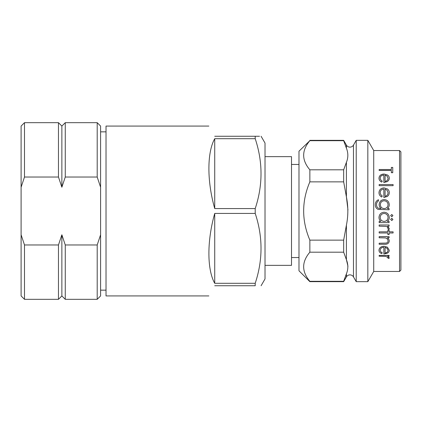 <?xml version="1.0" encoding="UTF-8"?>
<svg xmlns="http://www.w3.org/2000/svg" width="422" height="422" viewBox="0 0 422 422"><rect width="100%" height="100%" fill="white"/><g stroke="black" fill="none" stroke-linecap="round" stroke-linejoin="round"><path stroke-width="0.63" d="M309.859 281.659L298.987 270.792L298.987 151.208L309.859 140.684C301.603 150.411 301.603 160.123 309.859 169.813L343.666 169.813L346.415 162.306C348.303 157.664 348.303 152.959 346.415 148.191L346.415 145.094A4.078 4.078 0 0 0 353.472 145.094L353.472 276.906A4.078 4.078 0 0 0 346.415 276.906L343.666 281.659L343.666 281.316L309.859 281.316L309.859 281.659L343.666 281.659M400.9 151.888L400.9 270.112L399.539 271.467L399.539 150.533L400.9 151.888M391.352 170.467L379.156 170.467L379.156 169.523L391.352 169.523L391.352 167.46M391.352 169.523L391.352 167.413L392.745 167.413L392.745 172.709L391.352 172.709L391.352 170.419L379.156 170.419M383.862 182.52L383.862 175.009C381.615 175.146 380.396 176.138 380.206 177.989C380.227 179.345 380.924 180.384 382.295 181.112L381.725 182.093C379.911 181.217 378.998 179.899 378.982 178.153L378.982 178.116C379.246 175.547 380.95 174.191 384.094 174.033L387.412 174.945C388.651 175.742 389.269 176.807 389.263 178.142L389.263 178.179C389.263 179.572 388.609 180.711 387.306 181.602L383.862 182.552L387.306 181.602M383.862 175.046C381.62 175.183 380.396 176.18 380.206 178.026M393.093 185.675L379.156 185.643L393.093 185.675M383.862 197.512L383.862 189.014C381.615 189.183 380.396 190.322 380.206 192.432C380.227 193.967 380.924 195.138 382.295 195.95L381.725 197.016C379.911 196.051 378.998 194.574 378.982 192.601L378.982 192.601C379.246 189.642 380.95 188.08 384.094 187.885L387.412 188.945C388.651 189.868 389.269 191.092 389.263 192.606C389.263 194.204 388.609 195.486 387.306 196.473L383.862 197.528L387.306 196.473C388.609 195.47 389.263 194.189 389.263 192.606L389.263 192.627M383.862 189.04C381.62 189.209 380.396 190.343 380.206 192.453M379.156 204.596C379.415 201.526 381.082 199.843 384.157 199.559C387.259 199.854 388.963 201.547 389.263 204.633L389.263 204.644C389.253 206.242 388.615 207.55 387.354 208.558L389.089 208.558L389.089 209.781L378.159 209.417C376.224 208.521 375.279 206.965 375.327 204.76L375.327 204.76C375.274 202.365 376.318 200.693 378.46 199.727L378.46 200.941C377.12 201.79 376.482 203.024 376.545 204.644C376.572 207.292 377.906 208.6 380.549 208.558L381.061 208.558C379.816 207.534 379.178 206.21 379.156 204.596L379.156 204.607C379.178 206.221 379.816 207.54 381.061 208.563M389.263 204.644C389.253 206.247 388.615 207.55 387.354 208.563M390.656 219.424L391.79 218.301L392.919 219.429L391.79 220.553L390.656 219.424M390.656 215.61L391.79 214.482L392.919 215.61L391.79 216.744L390.656 215.616L391.79 214.482L392.919 215.616M379.156 221.413L380.876 221.413C379.615 220.379 378.982 219.039 378.982 217.393L378.982 217.383C379.278 214.239 380.997 212.519 384.152 212.219C387.28 212.551 388.984 214.281 389.263 217.425C389.269 219.108 388.599 220.432 387.254 221.413L389.089 221.413L389.089 222.61L379.156 222.61L379.156 221.402L380.86 221.402M387.264 221.402L389.089 221.413M387.628 226.166L389.263 228.497L388.92 229.531L387.865 228.893L388.045 228.276M387.865 228.893L388.045 228.297C387.807 227.247 387.095 226.609 385.903 226.392L379.156 226.181L379.156 224.984L389.089 224.984L389.089 226.181L387.628 226.181L389.263 228.518M387.871 234.574L387.871 232.986L379.156 232.986L379.156 231.842L387.871 231.842L387.871 230.196L389.089 230.196L389.089 231.842L393.093 231.842L393.093 232.986L389.089 232.986L389.089 234.574M379.156 231.842L387.871 231.82M387.871 230.196L389.089 230.196M389.089 231.82L393.093 231.842M387.296 237.739C388.578 238.588 389.237 239.701 389.263 241.078L389.263 241.11C388.841 243.452 387.164 244.507 384.231 244.275L379.156 244.275L379.156 243.214L386.088 243.088C387.396 242.803 388.045 242.07 388.045 240.893M379.156 243.246L386.088 243.125C387.396 242.84 388.045 242.107 388.045 240.925C387.923 239.427 387.048 238.43 385.413 237.939L379.156 237.771L379.156 236.642L389.089 236.642L389.089 237.771L387.296 237.771C388.578 238.62 389.237 239.733 389.263 241.11M383.862 247.271C381.615 247.44 380.396 248.384 380.206 250.109C380.227 251.327 380.924 252.235 382.295 252.831L381.725 253.606C379.911 252.915 378.998 251.792 378.982 250.225L378.982 250.183C379.246 247.772 380.95 246.464 384.094 246.248L387.412 247.171L389.263 250.246C389.263 251.501 388.609 252.488 387.306 253.211L383.862 253.975L383.862 247.271L383.862 253.928M380.206 250.067C380.227 251.285 380.924 252.187 382.295 252.783L382.295 252.831M387.628 256.196L389.263 257.768L388.92 258.486L387.865 258.069L388.045 257.62M387.865 258.069L388.045 257.673L385.903 256.391L379.156 256.244L379.156 255.373L389.089 255.373L389.089 256.244L387.628 256.244L389.263 257.821M399.539 150.533L373.723 150.533L373.723 271.467L399.539 271.467M373.723 150.533L367.836 140.341L367.836 281.659L373.723 271.467M353.472 145.094L356.221 140.341L356.221 281.659L367.836 281.659M356.221 140.341L367.836 140.341M353.472 276.906L356.221 281.659M309.859 140.341L343.666 140.341L343.666 140.684L309.859 140.684M346.415 276.906L346.415 273.809L343.666 281.316L346.415 273.809C348.303 269.162 348.303 264.462 346.415 259.694L347.955 266.245M346.415 225.111L346.415 259.694L343.666 252.187L343.666 240.134L346.415 225.111C348.303 215.827 348.303 206.416 346.415 196.889L347.955 209.992M309.859 169.813L309.859 181.866C301.603 201.252 301.603 220.674 309.859 240.134L309.859 252.187C301.603 261.914 301.603 271.626 309.859 281.316M265.016 156.646L291.512 156.646L291.512 265.354L265.016 265.354M261.091 136.264L265.016 143.058L265.016 278.942L261.091 285.736M214.735 136.264C206.959 122.797 206.959 122.797 214.735 136.264L255.21 136.264C262.932 136.264 262.932 136.264 255.21 136.264L255.21 138.696C262.948 161.985 262.948 185.274 255.21 208.568L255.21 213.432C262.948 236.726 262.948 260.015 255.21 283.304L255.21 285.736C262.948 285.736 262.948 285.736 255.21 285.736C262.948 285.736 262.948 285.736 255.21 285.736L214.735 285.736C206.959 299.203 206.959 299.203 214.735 285.736M208.853 126.072L106.027 126.072L106.027 295.928L208.853 295.928M255.21 283.304L214.735 283.304C206.959 269.658 206.959 240.545 214.735 213.432L255.21 213.432M255.21 208.568L214.735 208.568C206.959 181.455 206.959 152.342 214.735 138.696L255.21 138.696M255.21 136.264L259.504 136.264M214.735 208.568L214.735 138.696M214.735 283.304L214.735 213.432M346.409 148.18L343.666 140.684M343.666 169.813L343.666 181.866L309.859 181.866M346.415 162.306L346.415 196.889L343.666 181.866M343.666 252.187L309.859 252.187M343.666 240.134L309.859 240.134M379.156 255.426L389.089 255.426M378.982 250.225C379.246 247.814 380.95 246.501 384.094 246.29L384.094 246.248M384.094 246.29L387.412 247.171M387.412 247.213L389.263 250.246M387.111 248.315L385.08 247.376L385.08 253.11C386.974 252.736 387.96 251.802 388.045 250.299L387.111 248.315M385.08 247.376L385.08 253.063C386.974 252.688 387.96 251.755 388.045 250.251M379.156 236.673L389.089 236.673M389.089 232.986L389.089 234.6L387.871 234.6L387.871 232.986M379.156 225L389.089 225M378.982 217.393C379.278 214.244 380.997 212.519 384.152 212.219L384.152 212.219C387.28 212.551 388.984 214.286 389.263 217.43L389.263 217.425M380.206 217.435C380.386 219.867 381.683 221.191 384.099 221.413C386.536 221.202 387.85 219.878 388.045 217.446C387.844 215.035 386.541 213.701 384.136 213.442C381.736 213.701 380.428 215.035 380.206 217.435C380.386 219.857 381.683 221.181 384.099 221.402L384.099 221.413M384.099 221.402C386.536 221.191 387.85 219.867 388.045 217.441M390.656 219.429L391.79 218.301L392.919 219.429M389.089 209.781L378.159 209.417C376.224 208.515 375.279 206.959 375.327 204.749M378.46 200.93C377.12 201.779 376.482 203.014 376.545 204.633M380.38 204.659C380.496 207.086 381.762 208.384 384.178 208.558C386.552 208.384 387.839 207.107 388.045 204.733C387.844 202.312 386.531 200.988 384.104 200.761C381.741 200.972 380.502 202.27 380.38 204.659C380.502 202.28 381.741 200.983 384.104 200.772L384.104 200.761C386.536 200.999 387.844 202.323 388.045 204.739M382.295 195.95L381.725 197C379.911 196.035 378.998 194.558 378.982 192.58M387.111 190.243L385.08 189.135L385.08 196.325C386.974 195.797 387.96 194.579 388.045 192.664L387.111 190.243L385.08 189.161L385.08 196.325M388.045 192.685L387.111 190.264M393.093 185.643L393.093 184.541L379.156 184.541L379.156 185.643M382.295 181.112L381.725 182.061C379.911 181.18 378.998 179.867 378.982 178.116M389.263 178.142C389.263 179.535 388.609 180.679 387.306 181.571M387.111 176.069L385.08 175.109L385.08 181.449C386.974 180.975 387.96 179.888 388.045 178.195L387.111 176.069L385.08 175.151L385.08 181.449M388.045 178.232L387.111 176.111M392.745 172.667L391.352 172.667M21.1 234.78L24.497 244.971L24.497 299.325L21.1 295.928L21.1 126.072L24.497 122.675L24.497 177.029L58.468 177.029L61.865 187.22L58.468 177.029L58.468 122.675L61.865 126.072L61.865 187.22L65.262 177.029L97.197 177.029L97.197 122.675L65.262 122.675L65.262 177.029M24.497 244.971L58.468 244.971L61.865 234.78L65.262 244.971L65.262 299.325L97.197 299.325L97.197 244.971L100.594 234.78L97.197 244.971L65.262 244.971L61.865 234.78L61.865 295.928L65.262 299.325M24.497 177.029L21.1 187.22M97.197 122.675L100.594 126.072L100.594 295.928L97.197 299.325M58.468 244.971L58.468 299.325L61.865 295.928M100.594 187.22L97.197 177.029M100.594 290.151L106.027 290.151M291.512 257.541L298.987 257.541M291.512 164.459L298.987 164.459M346.415 145.094L343.666 140.341M100.594 131.849L106.027 131.849M24.497 122.675L58.468 122.675M61.865 126.072L65.262 122.675M24.497 299.325L58.468 299.325"/></g></svg>
